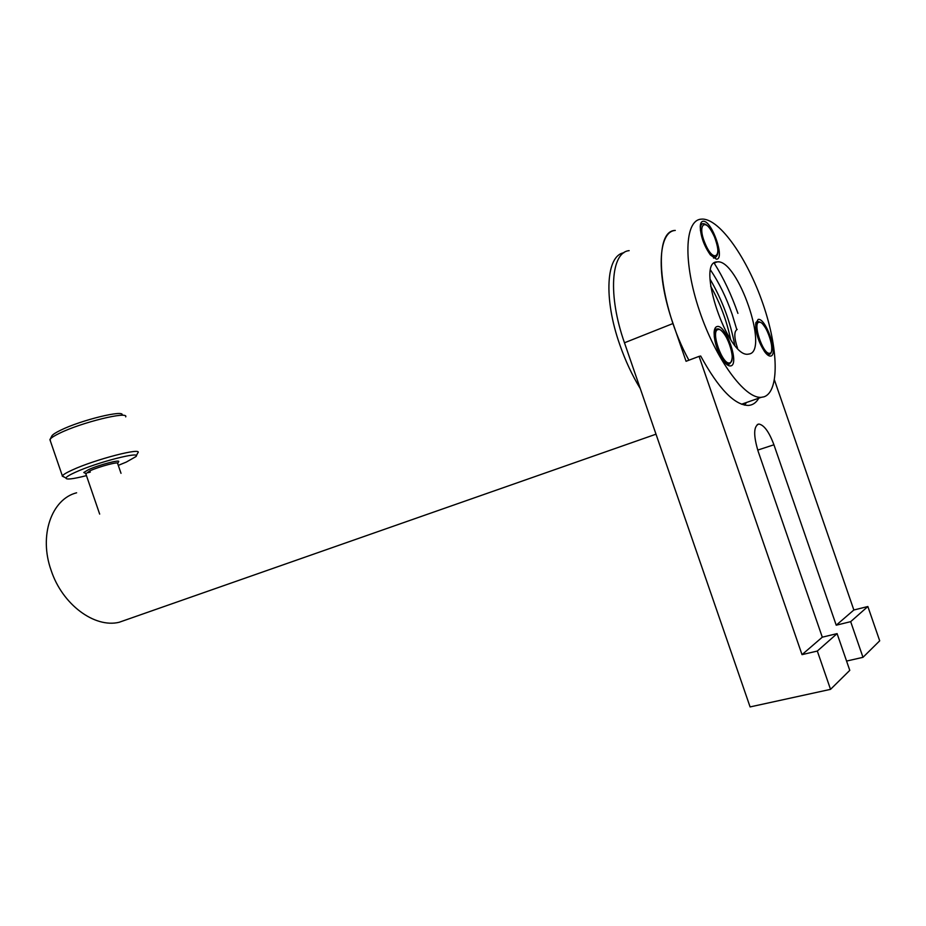 <?xml version="1.0" encoding="UTF-8"?>
<svg xmlns="http://www.w3.org/2000/svg" width="926" height="926" viewBox="0 0 926 926"><rect width="100%" height="100%" fill="white"/><g stroke="black" fill="none" stroke-linecap="round" stroke-linejoin="round"><path stroke-width="1.39" d="M710.67 270.242C719.143 282.835 726.297 297.524 732.153 314.296L736.783 329.563M774.449 380.019L853.853 610.002L867.859 606.518L879.7 640.815L862.986 657.321L850.67 621.659L867.859 606.518M849.779 670.355L837.092 633.615L817.322 651.047L830.541 689.349L849.779 670.355M846.572 661.071L862.986 657.321M830.541 689.349L750.095 706.92L624.471 342.782L673.028 323.51L686.062 361.29L699.072 356.371L802.02 654.647L822.3 637.181L758.151 451.356C753.336 435.255 753.556 426.157 758.811 424.039C764.031 424.918 769.078 431.829 773.928 444.781L836.224 625.2L850.67 621.659M822.3 637.181L837.092 633.615M802.02 654.647L817.322 651.047M624.471 342.782C607.711 295.371 610.94 252.185 629.159 250.645M673.028 323.51C655.921 275.022 657.969 231.419 675.285 230.435C652.078 230.331 658.664 305.221 688.898 360.226M714.212 263.181C723.519 278.008 731.424 294.746 737.918 313.393M758.463 398.747C755.917 402.914 752.549 405.148 748.347 405.438C734.457 405.148 718.564 388.677 700.693 356.024L699.072 356.371M836.224 625.2L853.853 610.002M746.043 403.099L744.573 405.137M716.4 259.176L710.427 254.986C704.015 245.853 700.623 236.35 700.241 226.488C700.45 223.05 701.468 221.302 703.309 221.256C711.955 220.481 725.428 259.5 716.4 259.176M702.348 223.814L700.426 224.775M713.518 258.065L715.52 257.347M770.768 356.047C769.217 356.36 767.318 355.121 765.073 352.297C758.857 343.037 755.72 333.545 755.674 323.811L758.128 319.435C765.686 317.271 778.697 354.959 770.768 356.047M757.618 321.82L755.859 322.537M754.829 329.32L755.084 331.381M767.631 354.959L769.425 354.334M730.741 365.897C728.716 366.291 726.285 364.624 723.461 360.885C717.337 351.579 714.224 342.053 714.108 332.318C714.363 328.811 715.381 326.89 717.152 326.519C725.915 324.088 739.886 364.578 730.741 365.897M716.678 329.066L714.386 330.177M727.014 364.67L729.422 364.011M737.212 329.436C733.924 331.265 734.04 337.539 737.547 348.222M710.08 279.224C722.106 299.758 730.325 321.704 734.735 345.074M710.659 286.192C720.104 302.918 726.76 320.709 730.637 339.529M702.556 219.08C720.231 219.381 747.583 259.002 762.885 303.647C778.407 348.269 779.727 391.686 763.927 396.837L761.241 397.323C744.932 398.932 715.81 359.496 699.524 310.974C683.041 262.463 684.615 220.492 700.982 219.173L702.556 219.08M749.146 354.01L748.277 354.149C728.044 358.455 695.218 261.317 717.071 261.908L717.337 261.884C737.64 258.863 769.506 351.139 749.146 354.01M76.615 492.794C51.567 499.045 38.626 535.622 51.162 570.451C62.366 604.62 94.672 628.279 119.13 622.284L128.124 619.135M640.26 388.573C632.215 375.424 625.386 360.781 619.772 344.657C603.358 298.172 606.217 255.46 623.858 252.763M85.829 473.811L89.915 470.836C99.58 466.38 119.94 461.067 117.66 463.556L121.017 473.325M84.868 473.047L83.791 472.503L88.433 469.702C99.14 464.748 121.63 458.972 118.47 461.924L117.741 463.347M86.454 475.628C72.737 479.124 65.896 479.899 65.931 477.966C66.498 476.774 69.566 474.911 75.133 472.376C96.848 462.305 142.477 450.626 135.879 456.622L126.272 462.086L118.285 465.373M90.331 472.075L88.259 472.654M64.623 477.307L62.366 475.895C63.234 474.587 66.487 472.642 72.124 470.072C95.042 459.377 143.495 446.911 137.824 452.941M50.386 441.031L50.189 439.155C51.358 437.662 54.46 435.695 59.484 433.275C81.419 422.395 128.807 410.843 125.704 416.874M51.624 436.412L52.006 435.695C53.106 434.282 55.977 432.454 60.641 430.208C80.956 420.091 124.86 409.431 122.105 415.056M757.723 450.094L773.928 444.781M722.43 359.404C724.815 362.645 726.91 364.231 728.716 364.173L729.607 363.93M729.804 362.818C737.42 361.36 725.359 327.086 718.09 329.587C710.126 330.513 722.616 365.92 729.804 362.818M716.863 328.996C714.849 329.61 714.004 332.353 714.305 337.214M709.559 253.84L714.953 257.497L715.717 257.254M705.149 243.55C713.541 264.037 723.079 256.618 714.478 236.94C706.399 216.811 696.375 223.247 705.149 243.55M714.478 236.894C710.427 227.946 706.561 223.536 702.869 223.675C700.994 224.034 700.195 226.384 700.461 230.713M764.239 351.162L769.633 354.253M769.518 353.257C776.59 353.385 766.103 321.368 759.378 322.236C752.051 321.6 762.827 354.6 769.518 353.257M758.267 321.681L758.116 321.704C756.461 321.935 755.651 323.926 755.709 327.665M767.596 354.936L768.95 354.438C773.847 354.403 772.006 339.032 765.941 328.614C761.16 321.276 761.207 322.954 758.88 321.704M757.271 424.559L758.811 424.039M700.878 224.277L701.92 223.826M717.071 261.908L714.235 263.088M761.241 397.323L741.518 404.234M756.241 322.179L757.19 321.808M714.999 329.529L716.203 329.066M717.268 328.938C723.704 327.167 738.427 356.279 729.318 364.045L727.257 364.717M713.576 258.076L714.953 257.497C719.016 255.622 718.865 248.77 714.49 236.929M700.461 224.729L701.839 224.127M755.859 322.572L757.179 322.063M119.13 622.284L656.002 434.19M99.672 514.092L85.667 473.325M85.62 473.417L83.791 472.503M65.931 477.966L62.25 476.126M62.366 475.895L49.9 439.607M52.006 435.695L50.189 439.155M136.238 455.939L137.638 453.184"/></g></svg>
